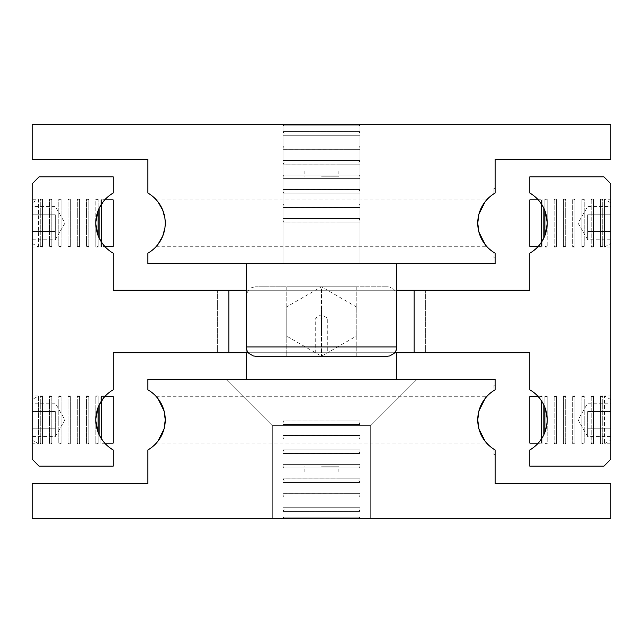 <?xml version="1.0" encoding="UTF-8"?>
<svg xmlns="http://www.w3.org/2000/svg" width="643" height="643" viewBox="0 0 643 643"><rect width="100%" height="100%" fill="white"/><g stroke="black" fill="none" stroke-linecap="round" stroke-linejoin="round"><path stroke-width="0.48" stroke-dasharray="3.21 2.41" d="M98.106 199.217A1.334 1.334 0 0 1 95.823 199.217L95.807 223.121L95.823 199.217L98.106 199.217L98.106 210.687L98.106 199.217M98.122 235.587L98.106 247.025L98.106 235.555L99.151 237.982L99.151 208.26L98.122 210.655L98.122 235.587M96.964 246.373A1.334 1.334 0 0 1 98.106 247.025L95.823 247.025A1.334 1.334 0 0 1 96.964 246.373M547.177 222.148L547.177 199.217L544.894 199.217A1.334 1.334 0 0 0 547.177 199.217L547.193 223.121L544.878 210.655L544.894 199.217L544.894 210.695M544.878 235.587L544.878 210.655L543.849 208.26L543.849 237.982L544.878 235.587M546.036 246.373A1.334 1.334 0 0 0 544.894 247.025L547.177 247.025L547.177 224.094L547.177 247.025A1.334 1.334 0 0 0 546.036 246.373M98.106 407.453L95.823 418.906L95.823 395.975L98.106 395.975L98.106 407.445L98.106 395.975A1.334 1.334 0 0 1 95.823 395.975L95.807 419.879A34.722 34.722 0 0 0 113.168 449.947L113.168 466.175L39.094 466.175L32.15 459.231L32.15 183.769L39.094 176.825L113.168 176.825L113.168 193.053A34.722 34.722 0 0 0 95.807 223.121L95.823 247.025L95.823 224.094L98.106 235.547M98.122 432.345L98.106 443.783L98.106 432.313L99.151 434.74L99.151 405.018L98.122 407.413L98.122 432.345M96.964 443.131A1.334 1.334 0 0 1 98.106 443.783L95.823 443.783A1.334 1.334 0 0 1 96.964 443.131M544.894 395.975A1.334 1.334 0 0 0 547.177 395.975L547.177 418.906L547.177 395.975L544.894 395.975L544.894 407.445L544.894 395.975M544.878 432.345L544.878 407.413L543.849 405.018L543.849 434.74L544.878 432.345M546.036 443.131A1.334 1.334 0 0 0 544.894 443.783L547.177 443.783L547.193 419.879L547.177 443.783A1.334 1.334 0 0 0 546.036 443.131M544.894 432.305L547.177 420.852M542.049 438.06L542.049 443.783L542.049 438.06L539.316 441.894M542.997 436.42L543.849 434.74L542.997 436.42M544.894 235.547L547.193 223.121A34.722 34.722 0 0 0 529.832 193.053L529.832 176.825L603.906 176.825L610.85 183.769L610.85 459.231L603.906 466.175L529.832 466.175L529.832 449.947A34.722 34.722 0 0 0 547.193 419.879L544.894 407.453M98.106 432.313L95.823 420.852L95.823 443.783L95.823 420.852M100.951 438.06L100.951 443.783L100.951 438.06L103.684 441.894M327.287 352.75L315.713 352.75L315.713 318.028L327.287 318.028L315.713 318.028L321.5 314.548L327.287 318.028L327.287 352.75L315.713 352.75M98.106 210.695L95.823 222.148M103.684 201.106L100.951 204.94L100.951 199.217L100.951 204.94M542.049 204.94L542.049 199.217L542.049 204.94L539.316 201.106M394.698 352.75L321.5 352.75L414.092 352.75L414.092 290.25L321.5 290.25L396.731 290.25M246.269 290.25L113.168 290.25L113.168 253.189A34.722 34.722 0 0 1 95.807 223.121L95.823 224.094M95.823 418.906L95.807 419.879A34.722 34.722 0 0 1 113.168 389.811L113.168 352.75L228.908 352.75L228.908 290.25L228.908 352.75L321.5 352.75L248.302 352.75M217.334 290.25L425.666 290.25L425.666 352.75L217.334 352.75L217.334 290.25L425.666 290.25L425.666 352.75L217.334 352.75L217.334 290.25L425.666 290.25L217.334 290.25M100.951 241.302L105.339 247.025L100.951 247.025L100.951 241.302L100.951 247.025L101.594 246.373L101.594 199.869L100.951 199.217L105.339 199.217M38.467 247.025L38.467 199.217L32.15 202.867L32.15 243.375L38.467 247.025L32.15 247.025L32.15 199.217L38.467 199.217L38.467 247.025M55.306 214.794L55.306 231.448L55.306 214.794L32.15 214.794L32.15 231.448L55.306 231.448L55.306 239.815L55.306 231.448L32.15 231.448L32.15 214.794L55.306 214.794M32.15 239.815L32.15 231.448L32.15 239.815L55.306 239.815L64.943 223.121L55.306 206.427L32.15 206.427L32.15 214.794L32.15 206.427M101.594 242.315L101.594 246.373L104.745 246.373M104.745 199.869L101.594 199.869L101.594 203.927M113.168 199.869L113.168 246.373M32.15 243.375L32.15 202.867M537.661 199.217L542.049 199.217L541.406 199.869L541.406 246.373L538.255 246.373M541.406 242.315L541.406 246.373L542.049 247.025L537.661 247.025L542.049 241.302L542.049 247.025L542.049 241.302M610.85 202.867L604.533 199.217L610.85 199.217L610.85 247.025L604.533 247.025L604.533 199.217L604.533 247.025L610.85 243.375L610.85 202.867L610.85 243.375M587.694 214.794L587.694 231.448L587.694 214.794L610.85 214.794L610.85 231.448L587.694 231.448L587.694 239.815L587.694 231.448L610.85 231.448L610.85 214.794L587.694 214.794M610.85 239.815L610.85 231.448L610.85 239.815L587.694 239.815L578.057 223.121L587.694 206.427L610.85 206.427L610.85 214.794L610.85 206.427M541.406 203.927L541.406 199.869L538.255 199.869M414.092 290.25L414.092 352.75L414.092 290.25L529.832 290.25L529.832 253.189A34.722 34.722 0 0 0 547.193 223.121L547.177 224.094M105.339 443.783L100.951 443.783L101.594 443.131L104.745 443.131M101.594 439.073L101.594 396.627L100.951 395.975L105.339 395.975L100.951 401.698L100.951 395.975L100.951 401.698M32.15 443.783L32.15 395.975L38.467 395.975L32.15 399.624L32.15 440.134L38.467 443.783L38.467 395.975L38.467 443.783L32.15 443.783L32.15 395.975M55.306 411.552L55.306 428.206L55.306 411.552L32.15 411.552L32.15 428.206L55.306 428.206L55.306 436.573L55.306 428.206L32.15 428.206L32.15 411.552L55.306 411.552M32.15 436.573L32.15 428.206L32.15 436.573L55.306 436.573L64.943 419.879L55.306 403.185L32.15 403.185L32.15 411.552L32.15 403.185M104.745 396.627L101.594 396.627L101.594 400.685M113.168 396.627L113.168 443.131M32.15 440.134L32.15 399.624M541.406 400.685L541.406 443.131L542.049 443.783L537.661 443.783M542.049 401.698L542.049 395.975L542.049 401.698L537.661 395.975L542.049 395.975L541.406 396.627L538.255 396.627M610.85 399.624L604.533 395.975L604.533 443.783L604.533 395.975L610.85 395.975L610.85 443.783L604.533 443.783L610.85 440.134L610.85 399.624L610.85 440.134M587.694 411.552L587.694 428.206L587.694 411.552L610.85 411.552L610.85 428.206L587.694 428.206L587.694 436.573L587.694 428.206L610.85 428.206L610.85 411.552L587.694 411.552M610.85 436.573L610.85 428.206L610.85 436.573L587.694 436.573L578.057 419.879L587.694 403.185L610.85 403.185L610.85 411.552L610.85 403.185M541.406 439.073L541.406 443.131L538.255 443.131M542.997 403.338L543.849 405.018L542.997 403.338M547.177 418.906L547.193 419.879A34.722 34.722 0 0 0 529.832 389.811L529.832 352.75L414.092 352.75M529.832 443.131L529.832 396.627M610.85 443.783L610.85 395.975M537.661 395.975L539.316 397.864M103.684 397.864L105.339 395.975M529.832 246.373L529.832 199.869M610.85 247.025L610.85 199.217M539.316 245.136L537.661 247.025M32.15 199.217L32.15 247.025M105.339 247.025L103.684 245.136M217.334 352.75L425.666 352.75L217.334 352.75M228.908 352.75L228.908 290.25M600.449 395.975A1.334 1.334 0 0 0 602.732 395.975L602.732 443.783A1.334 1.334 0 0 0 600.449 443.783L600.449 395.975L600.449 443.783L602.732 443.783L602.732 395.975L600.449 395.975M591.19 395.975A1.334 1.334 0 0 0 593.473 395.975L593.473 443.783L593.473 395.975L591.19 395.975L591.19 443.783L591.19 395.975M592.332 443.131A1.334 1.334 0 0 0 591.19 443.783L593.473 443.783A1.334 1.334 0 0 0 592.332 443.131M581.931 395.975A1.334 1.334 0 0 0 584.214 395.975L584.214 443.783A1.334 1.334 0 0 0 581.931 443.783L581.931 395.975L581.931 443.783L584.214 443.783L584.214 395.975L581.931 395.975M572.672 395.975A1.334 1.334 0 0 0 574.955 395.975L574.955 443.783L574.955 395.975L572.672 395.975L572.672 443.783L572.672 395.975M573.813 443.131A1.334 1.334 0 0 0 572.672 443.783L574.955 443.783A1.334 1.334 0 0 0 573.813 443.131M563.413 395.975A1.334 1.334 0 0 0 565.695 395.975L565.695 443.783A1.334 1.334 0 0 0 563.413 443.783L563.413 395.975L563.413 443.783L565.695 443.783L565.695 395.975L563.413 395.975M554.153 395.975A1.334 1.334 0 0 0 556.436 395.975L556.436 443.783L556.436 395.975L554.153 395.975L554.153 443.783L554.153 395.975M555.295 443.131A1.334 1.334 0 0 0 554.153 443.783L556.436 443.783A1.334 1.334 0 0 0 555.295 443.131M42.551 395.975A1.334 1.334 0 0 1 40.268 395.975L40.268 443.783A1.334 1.334 0 0 1 42.551 443.783L42.551 395.975L42.551 443.783L40.268 443.783L40.268 395.975L42.551 395.975M51.81 395.975A1.334 1.334 0 0 1 49.527 395.975L49.527 443.783A1.334 1.334 0 0 1 51.81 443.783L51.81 395.975L51.81 443.783L49.527 443.783L49.527 395.975L51.81 395.975M61.069 395.975A1.334 1.334 0 0 1 58.786 395.975L58.786 443.783A1.334 1.334 0 0 1 61.069 443.783L61.069 395.975L61.069 443.783L58.786 443.783L58.786 395.975L61.069 395.975M70.328 395.975A1.334 1.334 0 0 1 68.045 395.975L68.045 443.783A1.334 1.334 0 0 1 70.328 443.783L70.328 395.975L70.328 443.783L68.045 443.783L68.045 395.975L70.328 395.975M79.587 395.975A1.334 1.334 0 0 1 77.305 395.975L77.305 443.783A1.334 1.334 0 0 1 79.587 443.783L79.587 395.975L79.587 443.783L77.305 443.783L77.305 395.975L79.587 395.975M88.847 395.975A1.334 1.334 0 0 1 86.564 395.975L86.564 443.783A1.334 1.334 0 0 1 88.847 443.783L88.847 395.975L88.847 443.783L86.564 443.783L86.564 395.975L88.847 395.975M600.449 199.217A1.334 1.334 0 0 0 602.732 199.217L602.732 247.025A1.334 1.334 0 0 0 600.449 247.025L600.449 199.217L600.449 247.025L602.732 247.025L602.732 199.217L600.449 199.217M591.19 199.217A1.334 1.334 0 0 0 593.473 199.217L593.473 247.025L593.473 199.217L591.19 199.217L591.19 247.025L591.19 199.217M592.332 246.373A1.334 1.334 0 0 0 591.19 247.025L593.473 247.025A1.334 1.334 0 0 0 592.332 246.373M581.931 199.217A1.334 1.334 0 0 0 584.214 199.217L584.214 247.025A1.334 1.334 0 0 0 581.931 247.025L581.931 199.217L581.931 247.025L584.214 247.025L584.214 199.217L581.931 199.217M572.672 199.217A1.334 1.334 0 0 0 574.955 199.217L574.955 247.025L574.955 199.217L572.672 199.217L572.672 247.025L572.672 199.217M573.813 246.373A1.334 1.334 0 0 0 572.672 247.025L574.955 247.025A1.334 1.334 0 0 0 573.813 246.373M563.413 199.217A1.334 1.334 0 0 0 565.695 199.217L565.695 247.025A1.334 1.334 0 0 0 563.413 247.025L563.413 199.217L563.413 247.025L565.695 247.025L565.695 199.217L563.413 199.217M554.153 199.217A1.334 1.334 0 0 0 556.436 199.217L556.436 247.025L556.436 199.217L554.153 199.217L554.153 247.025L554.153 199.217M555.295 246.373A1.334 1.334 0 0 0 554.153 247.025L556.436 247.025A1.334 1.334 0 0 0 555.295 246.373M42.551 199.217A1.334 1.334 0 0 1 40.268 199.217L40.268 247.025A1.334 1.334 0 0 1 42.551 247.025L42.551 199.217L42.551 247.025L40.268 247.025L40.268 199.217L42.551 199.217M51.81 199.217A1.334 1.334 0 0 1 49.527 199.217L49.527 247.025A1.334 1.334 0 0 1 51.81 247.025L51.81 199.217L51.81 247.025L49.527 247.025L49.527 199.217L51.81 199.217M61.069 199.217A1.334 1.334 0 0 1 58.786 199.217L58.786 247.025A1.334 1.334 0 0 1 61.069 247.025L61.069 199.217L61.069 247.025L58.786 247.025L58.786 199.217L61.069 199.217M70.328 199.217A1.334 1.334 0 0 1 68.045 199.217L68.045 247.025A1.334 1.334 0 0 1 70.328 247.025L70.328 199.217L70.328 247.025L68.045 247.025L68.045 199.217L70.328 199.217M79.587 199.217A1.334 1.334 0 0 1 77.305 199.217L77.305 247.025A1.334 1.334 0 0 1 79.587 247.025L79.587 199.217L79.587 247.025L77.305 247.025L77.305 199.217L79.587 199.217M88.847 199.217A1.334 1.334 0 0 1 86.564 199.217L86.564 247.025A1.334 1.334 0 0 1 88.847 247.025L88.847 199.217L88.847 247.025L86.564 247.025L86.564 199.217L88.847 199.217M284.077 518.258L283.016 517.197L359.984 517.197L358.923 518.258L284.077 518.258L358.923 518.258M356.222 336.185L356.222 333.074L321.5 333.074L321.5 286.778L387.472 286.778L255.528 286.778L356.222 286.778L286.778 286.778L321.5 286.778L321.5 333.074L356.222 333.074L356.222 336.185L321.5 356.23L286.778 336.185L286.778 333.074L321.5 333.074L286.778 333.074L286.778 336.185M246.269 352.75L246.269 296.037L396.731 296.037L396.731 352.75M493.953 385.157L493.953 390.51L495.11 389.811L493.953 390.51L493.953 385.157L495.11 385.157L495.11 389.811L495.11 379.37L147.89 379.37L147.89 389.811A34.722 34.722 0 0 1 165.251 419.879L164.061 428.881M359.984 518.258L283.016 518.258L283.016 517.197L359.984 517.197L359.984 518.258L283.016 518.258M226.014 379.37L416.985 379.37L370.689 425.666L370.689 518.258L272.31 518.258L272.31 425.666L370.689 425.666L370.689 518.258L272.31 518.258L272.31 425.666L226.014 379.37L416.985 379.37L370.689 425.666L370.689 518.258L272.31 518.258L272.31 425.666L370.689 425.666L370.689 518.258L272.31 518.258L272.31 425.666L226.014 379.37L416.985 379.37L370.689 425.666L272.31 425.666L370.689 425.666L272.31 425.666L226.014 379.37L416.985 379.37L370.689 425.666L272.31 425.666L370.689 425.666L272.31 425.666L226.014 379.37L416.985 379.37L226.014 379.37M478.939 410.885L477.749 419.879A34.722 34.722 0 0 0 495.11 449.947L493.953 449.248L493.953 454.601L493.953 449.248L495.11 449.947L495.11 454.601L493.953 454.601M486.59 396.731L485.071 398.547L486.59 396.731L156.41 396.731L157.929 398.547L156.41 396.731M478.939 428.873L477.749 419.879A34.722 34.722 0 0 1 495.11 389.811L495.11 385.157M486.59 443.027L485.071 441.211L486.59 443.027L156.41 443.027L157.929 441.211L156.41 443.027M164.061 410.885L165.251 419.879A34.722 34.722 0 0 1 147.89 449.947L147.89 483.536L32.15 483.536L32.15 518.258L610.85 518.258L610.85 483.536L495.11 483.536L495.11 454.601M272.31 518.258L370.689 518.258L272.31 518.258M356.222 286.778L356.222 333.074L356.222 286.778M286.778 286.778L286.778 333.074L286.778 286.778M283.016 496.926L359.984 496.926L283.016 496.926L283.016 493.294L359.984 493.294L283.016 493.294L359.967 493.302L283.033 493.302L284.077 495.11L283.033 496.918L321.5 496.918L283.016 496.926M359.984 493.294L359.984 496.926L321.5 496.918L359.967 496.918L358.923 495.11L359.984 493.294M283.016 482.459L321.5 482.451L283.033 482.451L284.077 480.642L283.016 478.826L359.984 478.826L321.5 478.834L359.967 478.834L358.923 480.642L359.984 482.459L283.016 482.459L359.984 482.459L359.984 478.826L283.016 478.826L283.016 482.459M283.016 467.991L359.984 467.991L283.016 467.991L283.016 464.359L359.984 464.359L283.016 464.359L359.967 464.367L283.033 464.367L284.077 466.175L283.033 467.983L321.5 467.983L283.016 467.991M359.984 464.359L359.984 467.991L321.5 467.983L359.967 467.983L358.923 466.175L359.984 464.359M283.016 453.524L321.5 453.516L283.033 453.516L284.077 451.707L283.016 449.891L359.984 449.891L321.5 449.899L359.967 449.899L358.923 451.707L359.984 453.524L283.016 453.524L359.984 453.524L359.984 449.891L283.016 449.891L283.016 453.524M283.016 439.056L359.984 439.056L283.016 439.056L283.016 435.424L359.984 435.424L283.016 435.424L359.967 435.432L283.033 435.432L284.077 437.24L283.033 439.048L321.5 439.048L283.016 439.056M359.984 435.424L359.984 439.056L321.5 439.048L359.967 439.048L358.923 437.24L359.984 435.424M283.016 424.589L321.5 424.581L283.033 424.581L284.077 422.772L283.016 420.956L359.984 420.956L321.5 420.964L359.967 420.964L358.923 422.772L359.984 424.589L283.016 424.589L359.984 424.589L359.984 420.956L283.016 420.956L283.016 424.589M283.016 511.394L359.984 511.394L283.016 511.394L283.016 507.761L359.984 507.761L283.016 507.761L359.967 507.769L283.033 507.769L284.077 509.577L283.033 511.386L321.5 511.386L283.016 511.394M359.984 507.761L359.984 511.394L321.5 511.386L359.967 511.386L358.923 509.577L359.984 507.761M321.5 471.962L338.861 471.962L321.5 471.962M321.5 466.175L338.861 466.175L321.5 466.175M284.077 124.742L283.016 125.803L359.984 125.803L358.923 124.742L284.077 124.742L358.923 124.742M255.528 356.222L387.472 356.222M396.731 263.63L246.269 263.63L396.731 263.63M356.222 306.815L356.222 309.926L356.222 306.815L321.5 286.77L286.778 306.815L286.778 309.926L356.222 309.926L286.778 309.926L286.778 306.815M359.984 124.742L283.016 124.742L283.016 125.803L359.984 125.803L359.984 124.742L283.016 124.742L283.016 263.63L359.984 263.63L359.984 124.742L283.016 124.742L283.016 263.63L359.984 263.63L359.984 124.742L283.016 124.742L283.016 263.63L359.984 263.63L359.984 124.742L283.016 124.742L283.016 263.63L359.984 263.63L359.984 124.742L283.016 124.742M495.11 257.843L495.11 253.189L493.953 252.49L495.11 253.189L495.11 257.843L493.953 257.843L493.953 252.49L493.953 257.843M495.11 188.399L495.11 193.053L493.953 193.752L493.953 188.399L493.953 193.752L495.11 193.053L495.11 188.399L493.953 188.399M486.59 246.269L485.071 244.453L486.59 246.269L156.41 246.269L157.929 244.453L156.41 246.269M478.939 232.115L477.749 223.121A34.722 34.722 0 0 0 495.11 253.189L495.11 263.63L147.89 263.63L147.89 253.189A34.722 34.722 0 0 0 147.89 193.053L147.89 159.464L32.15 159.464L32.15 124.742L610.85 124.742L610.85 159.464L495.11 159.464L495.11 193.053A34.722 34.722 0 0 0 477.749 223.121L478.939 214.119M486.59 199.973L485.071 201.789L486.59 199.973L156.41 199.973L157.929 201.789L156.41 199.973M359.984 263.63L283.016 263.63L359.984 263.63M286.778 356.222L356.222 356.222L286.778 356.222L286.778 309.926L286.778 356.222M321.5 309.926L321.5 356.222L321.5 309.926M356.222 356.222L356.222 309.926L356.222 356.222M283.016 146.074L359.984 146.074L283.016 146.074L283.016 149.706L359.984 149.706L283.016 149.706L359.967 149.698L283.033 149.698L284.077 147.89L283.033 146.082L321.5 146.082L283.016 146.074M359.984 149.706L359.984 146.074L321.5 146.082L359.967 146.082L358.923 147.89L359.984 149.706M283.016 160.541L321.5 160.549L283.033 160.549L284.077 162.357L283.016 164.174L359.984 164.174L321.5 164.166L359.967 164.166L358.923 162.357L359.984 160.541L283.016 160.541L359.984 160.541L359.984 164.174L283.016 164.174L283.016 160.541M283.016 175.009L359.984 175.009L283.016 175.009L283.016 178.641L359.984 178.641L283.016 178.641L359.967 178.633L283.033 178.633L284.077 176.825L283.033 175.017L321.5 175.017L283.016 175.009M359.984 178.641L359.984 175.009L321.5 175.017L359.967 175.017L358.923 176.825L359.984 178.641M283.016 189.476L321.5 189.484L283.033 189.484L284.077 191.292L283.016 193.109L359.984 193.109L321.5 193.101L359.967 193.101L358.923 191.292L359.984 189.476L283.016 189.476L359.984 189.476L359.984 193.109L283.016 193.109L283.016 189.476M283.016 203.944L359.984 203.944L283.016 203.944L283.016 207.576L359.984 207.576L283.016 207.576L359.967 207.568L283.033 207.568L284.077 205.76L283.033 203.952L321.5 203.952L283.016 203.944M359.984 207.576L359.984 203.944L321.5 203.952L359.967 203.952L358.923 205.76L359.984 207.576M283.016 218.411L321.5 218.419L283.033 218.419L284.077 220.227L283.016 222.044L359.984 222.044L321.5 222.036L359.967 222.036L358.923 220.227L359.984 218.411L283.016 218.411L359.984 218.411L359.984 222.044L283.016 222.044L283.016 218.411M283.016 131.606L359.984 131.606L283.016 131.606L283.016 135.239L359.984 135.239L283.016 135.239L359.967 135.231L283.033 135.231L284.077 133.422L283.033 131.614L321.5 131.614L283.016 131.606M359.984 135.239L359.984 131.606L321.5 131.614L359.967 131.614L358.923 133.422L359.984 135.239M321.5 171.038L338.861 171.038L321.5 171.038M321.5 176.825L338.861 176.825L321.5 176.825M387.472 286.778L389.642 287.035L394.022 289.487L396 292.42L396.731 296.037L246.269 296.037L246.526 293.867L248.978 289.487L251.911 287.509L255.528 286.778M283.033 478.834L321.5 478.834L283.033 478.834M359.967 482.451L321.5 482.451L359.967 482.451M283.033 449.899L321.5 449.899L283.033 449.899M359.967 453.516L321.5 453.516L359.967 453.516M283.033 420.964L321.5 420.964L283.033 420.964M359.967 424.581L321.5 424.581L359.967 424.581M246.269 346.963L396.731 346.963M283.033 164.166L321.5 164.166L283.033 164.166M359.967 160.549L321.5 160.549L359.967 160.549M283.033 193.101L321.5 193.101L283.033 193.101M359.967 189.484L321.5 189.484L359.967 189.484M283.033 222.036L321.5 222.036L283.033 222.036M359.967 218.419L321.5 218.419L359.967 218.419M338.861 471.962L338.861 466.175M304.139 471.962L304.139 466.175M338.861 171.038L338.861 176.825M304.139 171.038L304.139 176.825"/><path stroke-width="0.96" d="M542.049 438.06L539.316 441.894M544.878 432.345L543.849 434.74L543.849 405.018L544.878 407.413L544.878 432.345M547.177 420.852L546.871 424.605L544.894 432.305M414.092 352.75L529.832 352.75L529.832 389.811A34.722 34.722 0 0 1 529.832 449.947L529.832 466.175L603.906 466.175L610.85 459.231L610.85 183.769L603.906 176.825L529.832 176.825L529.832 193.053A34.722 34.722 0 0 1 529.832 253.189L529.832 290.25L414.092 290.25L414.092 352.75L394.698 352.75M98.106 432.313L95.823 420.852M99.151 434.74L98.122 432.345L98.122 407.413L99.151 405.018L99.151 434.74L100.951 438.06L99.151 434.74M103.684 441.894L100.951 438.06M228.908 290.25L113.168 290.25L113.168 253.189A34.722 34.722 0 0 1 113.168 193.053L113.168 176.825L39.094 176.825L32.15 183.769L32.15 459.231L39.094 466.175L113.168 466.175L113.168 449.947A34.722 34.722 0 0 1 113.168 389.811L113.168 352.75L228.908 352.75L228.908 290.25L246.269 290.25M100.951 204.94L99.151 208.26L103.684 201.106M98.122 210.655L99.151 208.26L99.151 237.982L100.951 241.302L98.122 235.587L98.122 210.655M95.823 222.148L98.106 210.695M544.894 210.687L547.177 222.148M543.849 208.26L544.878 210.655L544.878 235.587L542.049 241.302L543.849 237.982L543.849 208.26L542.049 204.94L543.849 208.26M539.316 201.106L542.049 204.94M396.731 290.25L414.092 290.25M104.745 246.373L113.168 246.373L113.168 199.869L104.745 199.869M538.255 246.373L529.832 246.373L529.832 199.869L538.255 199.869M541.406 242.315L541.406 203.927M104.745 443.131L113.168 443.131L113.168 396.627L104.745 396.627M100.951 401.698L99.151 405.018L103.684 397.864M538.255 443.131L529.832 443.131L529.832 396.627L538.255 396.627M541.406 439.073L541.406 400.685M542.049 401.698L539.316 397.864M544.894 407.453L546.871 415.153L547.177 418.906M101.594 400.685L101.594 439.073M95.823 418.906L98.106 407.453M542.049 241.302L539.316 245.136M547.177 224.094L544.894 235.547M101.594 203.927L101.594 242.315M103.684 245.136L100.951 241.302M98.106 235.555L95.823 224.094M248.302 352.75L228.908 352.75M246.269 379.37L246.269 352.75M396.731 352.75L396.731 379.37M485.071 398.547L478.939 410.877L485.071 398.547M478.939 410.885L477.749 419.879A34.722 34.722 0 0 1 495.11 389.811L495.11 379.37L147.89 379.37L147.89 389.811A34.722 34.722 0 0 1 147.89 449.947L147.89 483.536L32.15 483.536L32.15 518.258L610.85 518.258L610.85 483.536L495.11 483.536L495.11 449.947A34.722 34.722 0 0 1 477.749 419.879L478.939 428.873L485.071 441.211L478.939 428.881M157.929 441.211L164.061 428.881L157.929 441.211M164.061 428.873L165.251 419.879L164.061 410.885L157.929 398.547L164.061 410.877M396.731 263.63L396.731 346.963L396 350.58L394.022 353.513L389.642 355.965L387.472 356.222L255.528 356.222L253.358 355.965L248.978 353.513L247 350.58L246.269 346.963L246.269 263.63M485.071 244.453L478.939 232.123L485.071 244.453M478.939 232.115L477.749 223.121A34.722 34.722 0 0 1 495.11 193.053L495.11 159.464L610.85 159.464L610.85 124.742L32.15 124.742L32.15 159.464L147.89 159.464L147.89 193.053A34.722 34.722 0 0 1 165.251 223.121L164.954 218.556L162.727 210.116L157.929 201.789L162.727 210.116L164.954 218.556L165.251 223.121A34.722 34.722 0 0 1 147.89 253.189L147.89 263.63L495.11 263.63L495.11 253.189A34.722 34.722 0 0 1 477.749 223.121L478.939 214.127L485.071 201.789L478.939 214.119M165.251 223.121L164.954 227.686L162.727 236.126L157.929 244.453L162.727 236.126L164.954 227.686L165.251 223.121M396.731 346.963L246.269 346.963"/></g></svg>
